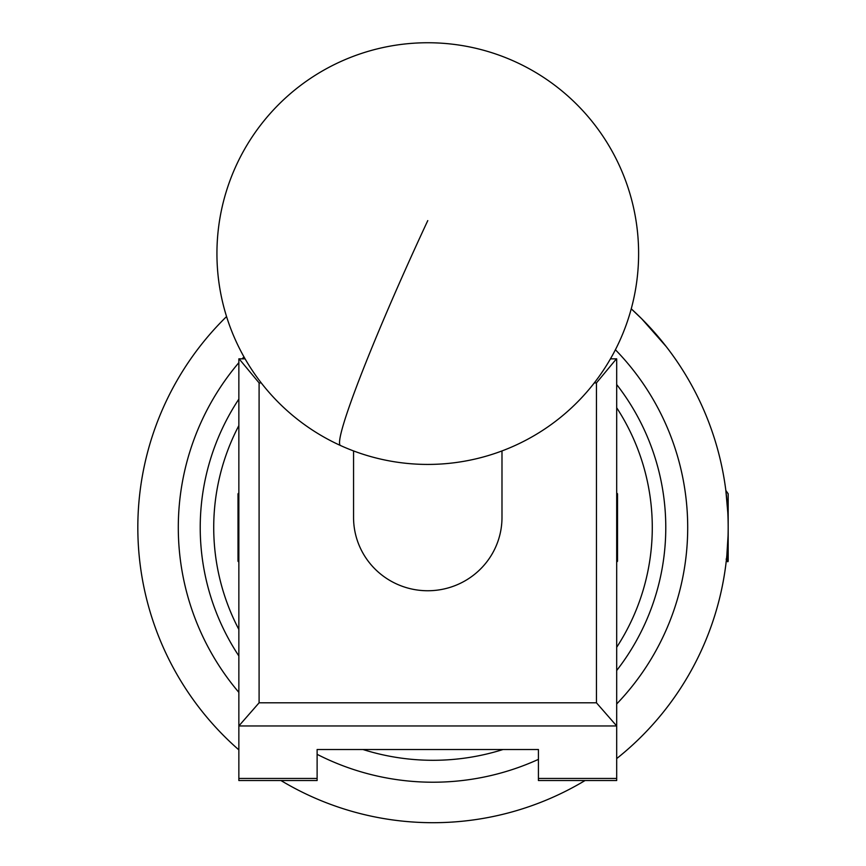 <?xml version="1.0" encoding="UTF-8"?>
<svg xmlns="http://www.w3.org/2000/svg" width="866" height="866" viewBox="0 0 866 866"><rect width="100%" height="100%" fill="white"/><g stroke="black" fill="none" stroke-linecap="round" stroke-linejoin="round"><path stroke-width="1.3" d="M610.454 358.849L616.689 358.849L616.689 780.537L538.425 780.537L538.425 749.512L317.118 749.512L317.118 780.537L238.854 780.537L238.854 358.849L245.089 358.849M596.447 702.802L616.689 725.957L238.854 725.957L259.096 702.802L596.447 702.802L596.447 382.902L594.303 382.902M261.24 382.902L259.096 382.902L259.096 702.802M596.447 382.902L616.44 358.849M239.103 358.849L259.096 382.902M501.988 450.937L501.988 517.446A74.216 73.307 180 0 1 455.256 585.535A74.216 73.307 180 0 1 373.917 567.89A74.216 73.307 180 0 1 353.555 517.446L353.555 450.937M238.854 425.596A219.271 219.271 0 0 0 238.854 629.452M238.854 655.941A232.77 232.77 0 0 1 238.854 399.107M616.689 384.547A232.77 232.77 0 0 1 616.689 670.5M503.027 749.512A232.77 232.77 0 0 1 362.973 749.512M616.689 647.281A219.271 219.271 0 0 0 616.689 407.767M616.689 492.949L617.523 493.793L617.523 561.255L616.689 562.099M238.854 562.099L238.009 561.255L238.009 493.793L238.854 492.949M727.776 512.239L725.838 490.448L728.176 493.793L728.176 561.255L727.635 561.731L726.119 559.133M727.819 561.763L726.834 555.604L728.057 535.87M631.249 308.826L641.717 318.796L666.235 346.606A295.176 295.176 0 0 0 631.249 308.826A295.176 295.176 0 0 1 616.689 758.584A295.176 295.176 0 0 0 725.849 564.513A295.176 295.176 0 0 0 726.228 561.428L726.834 555.604M585.037 780.537A295.176 295.176 0 0 1 433 822.7A295.176 295.176 0 0 0 469.989 820.373M666.235 346.606A295.176 295.176 0 0 1 726.119 492.711A295.176 295.176 0 0 1 726.422 495.384M726.704 498.037L727.169 503.178M726.347 560.356A295.176 295.176 0 0 0 726.422 559.663L725.849 564.513M433 822.7A295.176 295.176 0 0 1 280.963 780.537A295.176 295.176 0 0 0 433 822.7M238.854 749.869A295.176 295.176 0 0 1 226.556 316.555A295.176 295.176 0 0 0 238.854 749.869M317.118 778.458L238.854 778.458M616.689 778.458L538.425 778.458M427.772 220.603A210.839 13.802 114.5 0 0 339.548 442.732A210.839 13.802 114.5 0 0 340.446 445.492A210.839 210.839 0 0 0 619.677 340.912A210.839 210.839 0 0 0 515.097 61.681A210.839 210.839 0 0 0 216.933 253.586A210.839 210.839 0 0 0 340.446 445.492M317.118 754.329A254.691 254.691 0 0 0 538.425 759.374M616.689 703.961A254.691 254.691 0 0 0 615.401 349.756M243.952 356.846A254.691 254.691 0 0 0 242.166 358.849M238.854 362.659A254.691 254.691 0 0 0 238.854 692.378"/></g></svg>
